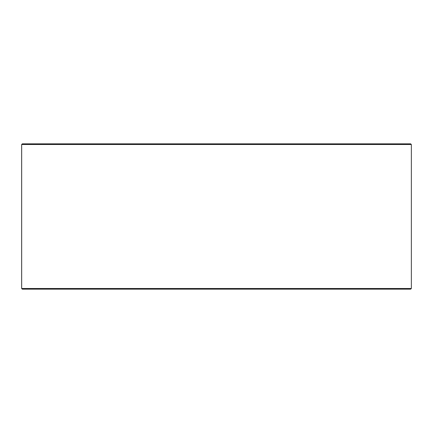 <?xml version="1.0" encoding="UTF-8"?>
<svg xmlns="http://www.w3.org/2000/svg" width="433" height="433" viewBox="0 0 433 433"><rect width="100%" height="100%" fill="white"/><g stroke="black" fill="none" stroke-linecap="round" stroke-linejoin="round"><path stroke-width="0.65" d="M22.337 289.157L410.69 289.157L411.35 288.497L411.35 144.503L410.69 143.843L22.31 143.843L21.65 144.503L21.65 288.497L22.31 289.157L21.677 288.497L21.677 144.503L22.337 143.843M411.35 144.503L21.677 144.503M411.35 288.497L21.677 288.497"/></g></svg>
